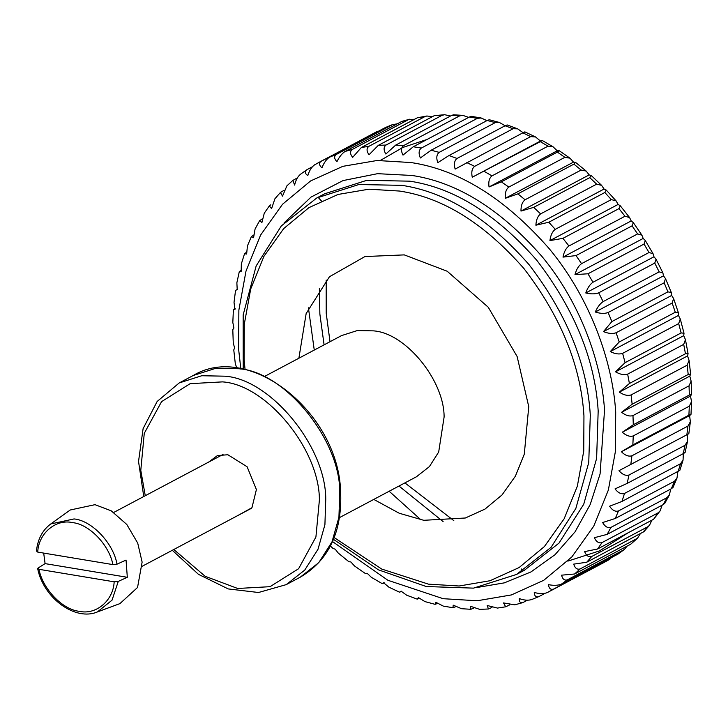 <?xml version="1.0" encoding="UTF-8"?>
<svg xmlns="http://www.w3.org/2000/svg" width="728" height="728" viewBox="0 0 728 728"><rect width="100%" height="100%" fill="white"/><g stroke="black" fill="none" stroke-linecap="round" stroke-linejoin="round"><path stroke-width="1.09" d="M685.457 353.744L688.087 353.744L687.532 355.937L619.346 392.119L629.402 383.483L685.457 353.744L683.701 344.38L627.654 374.119C624.26 375.275 620.22 374.511 615.551 371.826L625.079 362.671L681.135 332.933L684.011 333.233L683.738 335.654L615.551 371.826M687.532 355.937L689.079 360.406L687.159 365.183L631.103 394.922C627.736 396.032 623.814 395.104 619.346 392.119M683.738 335.654L685.448 339.639L683.701 344.38M675.284 312.248L678.423 312.812L678.441 315.433L610.246 351.606L619.228 341.987L675.284 312.248L672.162 303.021L616.106 332.76C612.667 333.997 608.462 333.615 603.485 331.613L611.875 321.576L667.931 291.837L671.371 292.647L671.671 295.441L603.485 331.613M678.441 315.433L680.27 318.973L678.687 323.605L622.631 353.344C619.219 354.536 615.087 353.963 610.246 351.606M671.671 295.441L673.6 298.571L672.162 303.021M659.159 271.872L662.89 272.891L663.49 275.839L595.304 312.012C597.424 307.171 600.027 303.703 603.103 301.61L659.159 271.872L654.763 263.081L598.707 292.82C595.249 294.158 590.945 294.203 585.776 292.965C587.542 287.942 589.935 284.375 592.965 282.255L649.021 252.516L653.043 253.681L653.962 256.784L585.776 292.965M663.49 275.839L665.501 278.596L664.163 282.792L608.108 312.53C604.659 313.814 600.391 313.641 595.304 312.012M653.962 256.784L656.037 259.186L654.763 263.081M637.61 233.916L641.914 235.18L643.17 238.438L574.984 274.611C576.376 269.442 578.569 265.793 581.554 263.654L637.61 233.916L632.077 225.844L576.021 255.583L562.999 257.111C564.027 251.833 566.011 248.121 568.95 245.973L625.006 216.234L629.565 217.536L631.194 220.93L562.999 257.111M643.17 238.438L645.281 240.486L644.043 244.044L587.987 273.783L574.984 274.611M631.194 220.93L633.342 222.65L632.077 225.844M611.32 199.599L616.097 200.873L618.127 204.422L549.94 240.604C550.596 235.253 552.37 231.504 555.264 229.338L611.32 199.599L604.841 192.501L548.785 222.24L535.89 225.216C536.181 219.838 537.755 216.061 540.595 213.896L596.651 184.157L601.601 185.349L604.085 189.034L535.89 225.216M618.127 204.422L620.283 205.797L618.973 208.618L562.917 238.356L549.94 240.604M604.085 189.034L606.233 190.063L604.841 192.501M581.135 170.034L586.186 171.071L589.17 174.893L520.975 211.075C520.911 205.706 522.276 201.929 525.079 199.772L581.135 170.034L573.91 164.137L517.854 193.876L505.314 198.298C504.904 192.966 506.069 189.225 508.827 187.069L564.883 157.33L569.96 158.176L573.509 162.117L505.314 198.298M589.17 174.893L591.282 175.557L589.771 177.632L533.715 207.371L520.975 211.075M573.509 162.117L575.557 162.399L573.91 164.137M548.029 146.155L553.043 146.774L557.229 150.805L489.034 186.978C488.279 181.736 489.262 178.042 491.973 175.894L548.029 146.155L540.294 141.651L472.263 177.222C471.189 172.099 471.99 168.468 474.656 166.339L530.712 136.6L535.562 136.964L540.449 141.041L472.263 177.222M557.229 150.805L559.15 150.669L557.375 152.107L501.319 181.845L489.034 186.978M540.449 141.041C542.851 140.076 542.797 140.286 540.294 141.651C542.797 140.286 542.851 140.076 540.449 141.041M523.323 132.915C525.516 131.55 525.343 131.531 522.813 132.851L455.137 169.096C453.753 164.128 454.381 160.588 457.011 158.477L513.067 128.738L517.663 128.847L523.104 132.696M517.663 128.838L507.161 124.943L505.068 125.771L449.012 155.51L437.783 162.672C436.127 157.894 436.591 154.463 439.184 152.37L495.24 122.632L499.463 122.495L505.114 125.744M499.472 122.486L489.307 119.756L487.205 120.475L431.149 150.214L420.365 157.994C418.436 153.444 418.755 150.141 421.321 148.075L477.377 118.336L481.135 117.982L486.923 120.621M481.135 117.982L471.398 116.362L469.369 117.008L413.313 146.747L403.003 155.109C400.837 150.814 401.019 147.657 403.558 145.627L459.614 115.888L462.817 115.379L468.677 117.372M462.817 115.379L453.571 114.797L451.697 115.388L395.641 145.127L385.84 154.027C383.465 150.023 383.529 147.029 386.04 145.036L442.096 115.297L444.681 114.715L450.477 116.043M444.681 114.715L434.334 115.643L378.278 145.382L369.023 154.773C366.457 151.087 366.421 148.266 368.905 146.319L424.961 116.58L426.899 116.007L432.432 116.653M426.899 115.998L417.417 117.754L361.37 147.493L352.68 157.33C349.959 153.99 349.831 151.36 352.297 149.449L408.353 119.711L414.614 119.246M401.929 121.376L345.045 151.46C341.942 153.544 339.239 156.948 336.937 161.689C334.097 158.704 333.906 156.274 336.354 154.418L392.41 124.679L397.042 123.869M393.038 124.397L385.485 127.491L329.429 157.23C326.381 159.341 323.878 162.863 321.94 167.804C319.001 165.192 318.755 162.99 321.194 161.17L379.388 130.731M321.194 161.17L314.669 164.783C311.666 166.912 309.373 170.525 307.789 175.621C304.795 173.419 304.513 171.435 306.952 169.66L312.276 166.839M300.127 174.511L306.952 169.66M314.669 164.783L377.25 131.431M300.864 174.028C297.907 176.176 295.823 179.862 294.613 185.085L292.865 180.417L297.37 177.896M292.856 180.407L286.896 185.849L282.5 196.132L280.453 192.447L284.148 190.245M280.444 192.438L274.902 198.79L271.571 208.645L269.342 205.915L270.761 204.814M269.342 205.915L264.273 213.204L261.898 222.55L259.623 220.702L262.262 218.882M259.623 220.702L255.082 228.974L253.562 237.719L251.351 236.673L253.617 235.044M321.33 200.873L318.227 197.452M251.342 236.673L247.42 245.928L246.637 254.036L244.562 253.699L246.528 252.279M244.553 253.699L241.332 263.927L241.168 271.362L239.294 271.644L236.864 282.783L237.21 289.571C234.907 290.736 235.017 290.654 237.537 289.307C235.017 290.654 234.907 290.736 237.21 289.571M241.168 271.362C238.675 272.126 238.675 271.808 241.168 270.416M234.034 302.357L234.78 308.508C232.705 310.064 232.942 310.201 235.49 308.909M233.388 309.755L232.823 322.468L233.906 328.019L232.796 329.648L233.26 342.961L234.607 347.957L233.77 349.886L235.308 363.681L236.818 368.077M333.106 548.521L335.217 549.185L338.202 553.007L348.83 561.688L350.878 561.971L354.436 565.902M354.427 565.911L365.229 573.418L367.167 573.282L371.344 577.304L382.182 583.629M384.102 582.436C381.59 583.801 381.536 584.002 383.938 583.037L388.825 587.114M401.064 591.163C398.88 592.528 399.044 592.556 401.583 591.236C399.044 592.556 398.88 592.528 401.064 591.163L406.734 595.24L417.226 599.144L418.409 597.588L424.925 601.592L435.08 604.331L435.835 602.265L443.261 606.096L452.989 607.725L453.198 605.159L461.579 608.708L470.816 609.29L470.361 606.233L479.707 609.372L488.442 608.99L487.178 605.487L497.488 608.071L505.705 606.797L503.521 602.93L514.76 604.832L522.467 602.72M419.273 598.334L417.235 599.135M437.464 603.457L435.089 604.322M522.331 571.334L521.394 568.977M455.719 606.706L452.989 607.725M473.919 608.044L470.816 609.29M491.955 607.434L488.442 608.981M509.782 604.841L505.705 606.788M527.354 600.209L523.295 602.365C520.502 603.403 519.155 602.138 519.264 598.571C524.297 600.391 528.537 600.673 531.977 599.408M523.295 602.365L522.458 602.711M544.999 593.356L538.902 596.587C536.063 597.606 534.516 596.232 534.261 592.465C539.393 593.893 543.689 593.957 547.138 592.656L553.662 589.043C550.778 590.035 549.03 588.57 548.412 584.639C553.608 585.676 557.93 585.512 561.388 584.156L617.899 554.145L624.269 549.567L567.467 579.788C564.537 580.771 562.58 579.233 561.588 575.175L574.61 573.992L630.666 544.253L637.5 538.238L580.198 568.905C577.222 569.869 575.056 568.277 573.691 564.136L586.704 562.244L643.943 531.64M612.111 557.248L604.358 562.298L547.138 592.656M538.902 596.587L531.349 599.69M609.718 559.304L553.662 589.043M627.026 546.191L624.26 549.567M640.249 533.842L637.491 538.229M651.942 520.156L649.485 525.298L647.802 526.735L591.746 556.474C588.725 557.43 586.349 555.81 584.63 551.615L597.57 549.003L653.626 519.264L660.123 510.883L658.094 512.849L602.038 542.587C598.962 543.552 596.387 541.923 594.303 537.71L607.125 534.379L663.181 504.64L664.773 503.376L669.305 495.113L667.021 497.643L610.965 527.381C607.853 528.346 605.077 526.726 602.638 522.54L615.278 518.482L671.334 488.743L673.045 487.405L676.967 478.15L674.528 481.217L618.472 510.956C615.315 511.93 612.348 510.346 609.564 506.224L621.976 501.446L679.825 470.379L683.055 460.16L680.553 463.709L624.497 493.447C621.303 494.439 618.145 492.92 615.033 488.898L627.163 483.41L683.219 453.671C685.712 452.279 685.712 451.961 683.219 452.716M662.125 505.196L660.123 510.874M670.77 489.043L669.305 495.113M677.859 471.799L676.967 478.15M683.346 453.608L683.046 460.16M687.205 434.589L687.514 441.295L685.048 445.272L628.992 475.011C625.752 476.012 622.422 474.574 618.991 470.688L686.859 434.78C689.37 433.433 689.48 433.342 687.187 434.507M690.481 396.059L622.285 432.241L633.296 424.77L689.352 395.031L691.591 394.44L690.481 396.059L691.555 401.61L689.307 406.179L688.906 415.178C691.454 413.886 691.691 414.014 689.607 415.579L621.421 451.751L632.85 444.917L688.906 415.178C691.454 413.886 691.691 414.014 689.607 415.579L690.353 421.73L687.969 426.044L631.922 455.783C628.646 456.802 625.143 455.464 621.421 451.751M689.307 406.179L633.251 435.917C629.938 436.964 626.289 435.735 622.285 432.241M689.789 376.13L691.127 381.117L689.034 385.831L632.978 415.57C629.638 416.653 625.843 415.561 621.594 412.303L632.15 404.231L688.206 374.492L690.617 374.192L689.789 376.13L621.594 412.303M237.155 515.888L251.952 507.716L256.402 489.553L247.111 466.757L227.855 454.745L217.435 455.573L208.618 462.107M36.8 550.832L37.72 552.097L112.895 564.6L117.008 564.173L126.053 560.078L127.318 577.295L118.273 581.39L114.16 581.818L38.984 569.314L38.065 568.049L45.09 563.618L127.318 577.295M37.674 568.659L38.065 568.049M45.09 563.618L43.689 553.089M117.008 564.173C113.368 543.206 91.883 520.565 74.074 518.937L50.787 523.942L70.234 509.991L95.022 504.668L111.266 510.847L126.799 524.479L137.719 543.106L142.124 562.098L137.547 587.478L119.911 603.621L97.452 611.911L112.048 600.154L118.273 581.39M308.417 307.808L314.259 350.068M389.161 491.245L420.875 519.783M567.813 561.133L599.444 550.923L628.209 532.75M689.034 385.831L689.352 395.031M687.969 426.044L686.859 434.78M685.048 445.272L683.219 453.671M680.553 463.709L678.032 471.708M674.528 481.217L671.334 488.743M667.021 497.643L663.181 504.64M658.094 512.849L653.626 519.264M647.802 526.735L642.76 532.505M636.254 539.166L630.666 544.253M623.523 550.05L617.444 554.418M385.485 127.491L392.41 124.679M401.101 121.722L408.353 119.711M417.417 117.754L424.961 116.58M434.334 115.643L442.096 115.297M451.697 115.388L459.614 115.888M469.369 117.008L477.377 118.336M487.205 120.475L495.24 122.632M505.068 125.771L513.067 128.738M522.813 132.851L530.712 136.6M557.375 152.107L564.883 157.33M589.771 177.632L596.651 184.157M618.973 208.618L625.006 216.234M644.043 244.044L649.021 252.516M664.163 282.792L667.931 291.837M678.687 323.605L681.135 332.933M687.159 365.183L688.206 374.492M633.296 424.77L632.978 415.57M632.85 444.917L633.251 435.917M630.803 464.519L631.922 455.783M627.163 483.41L628.992 475.011M621.976 501.446L624.497 493.447M615.278 518.482L618.472 510.956M607.125 534.379L610.965 527.381M597.57 549.003L602.038 542.587M586.704 562.244L591.746 556.474M574.61 573.992L580.198 568.905M561.388 584.156L567.467 579.788M336.354 154.418L329.429 157.23M352.297 149.449L345.045 151.46M368.905 146.319L361.37 147.493M386.04 145.036L378.278 145.382M403.558 145.627L395.641 145.127M421.321 148.075L413.313 146.747M439.184 152.37L431.149 150.214M457.011 158.477L449.012 155.51M474.656 166.339L466.757 162.59M491.973 175.894L484.238 171.389M508.827 187.069L501.319 181.845M525.079 199.772L517.854 193.876M540.595 213.896L533.715 207.371M555.264 229.338L548.785 222.24M568.95 245.973L562.917 238.356M581.554 263.654L576.021 255.583M592.965 282.255L587.987 273.783M603.103 301.61L598.707 292.82M611.875 321.576L608.108 312.53M619.228 341.987L616.106 332.76M625.079 362.671L622.631 353.344M629.402 383.483L627.654 374.119M632.15 404.231L631.103 394.922M240.85 369.114L238.629 349.276L238.866 310.119L245.973 271.207L260.597 235.062L282.528 204.259L310.592 180.953L342.87 166.33L377.104 160.497L411.147 162.562C459.213 169.815 505.214 198.498 549.149 248.603C589.78 297.461 612.548 360.942 615.697 411.984L615.46 451.142L608.353 490.053L593.73 526.198L571.798 556.993L543.734 580.307L511.447 594.922L477.213 600.764L443.179 598.698L387.933 580.289L332.223 541.359M145.263 495.723L140.786 470.324L144.262 433.351L161.58 401.638L190.163 383.665L222.504 381.882C266.348 384.611 319.637 449.586 319.392 500.027L315.916 537.009L298.607 568.723L270.015 586.686L237.674 588.47L205.16 576.285L173.801 549.504M476.367 587.605L504.304 582.864L530.976 571.926L554.973 554.745L575.029 531.886L590.217 504.468L600.081 473.974L604.531 410.128C601.565 362.107 580.152 302.384 541.923 256.42C500.591 209.282 457.311 182.3 412.094 175.475L377.586 173.673L343.043 180.58L311.002 197.106L284.093 222.904M595.768 537.501L594.512 538.11M443.125 521.612L398.98 486.031M324.087 344.854L319.856 313.959L319.374 288.352M380.471 160.369L402.912 147.429L427.054 139.448M264.664 376.376L341.541 335.599L357.311 330.558L373.455 330.867C405.423 332.86 444.28 380.234 444.107 417.017L438.684 452.024L429.411 466.593L416.434 476.776L339.567 517.562M373.783 499.408L399.208 513.24L423.769 520.302L465.319 518.008L484.966 509.109L502.038 494.931L515.388 476.185L524.287 454.19L528.755 406.679L517.117 356.493L488.26 307.252L447.192 271.235L404.277 254.891L364.965 256.547L329.438 276.758L306.151 313.568L298.88 358.231M245.072 369.569L244.098 359.341L244.308 324.051L250.714 288.98L263.9 256.392L283.656 228.638L308.954 207.626L338.056 194.449L368.914 189.189L399.59 191.054C442.906 197.588 484.366 223.441 523.978 268.596C560.86 316.707 580.853 365.793 583.947 415.852L583.738 451.151L577.331 486.222L564.145 518.8L544.389 546.564L519.091 567.567L489.99 580.744L459.141 586.004L428.455 584.147L381.718 569.059L334.216 537.601M316.789 197.961L324.67 193.785L366.721 180.344L409.782 181.172C454.054 187.851 496.423 214.269 536.891 260.415C574.583 309.573 595.013 359.741 598.179 410.901L596.623 458.403L583.729 504.267L558.986 543.115L524.397 570.261L516.516 574.447L551.105 547.292L575.848 508.453L588.743 462.58L590.299 415.078C587.132 363.918 566.702 313.759 529.01 264.601C488.534 218.446 446.173 192.037 401.901 185.349L358.84 184.53L316.789 197.961L281.327 225.917L256.165 265.929L243.17 314.915L243.216 369.169M326.18 280.08L326.208 313.186L330.012 341.714M404.904 482.892L453.799 520.62M172.299 550.295L198.462 574.337L228.219 588.925L258.513 592.501L286.222 584.63L304.75 570.079L318 549.276L324.916 524.706L325.744 499.253C325.998 446.71 270.488 379.024 224.816 376.185L201.747 375.739L179.215 382.937L157.148 401.474L143.116 428.628L138.529 461.443L143.762 496.514M179.215 382.937L193.229 375.502L215.761 368.304L238.829 368.75C284.502 371.589 340.012 439.275 339.758 491.819L338.93 517.271L332.014 541.841L318.764 562.644L300.236 577.195L286.222 584.63M114.16 581.818C113.359 600.618 95.969 615.278 79.197 611.283C62.599 609.727 42.597 588.852 38.984 569.314M37.72 552.097C38.52 533.296 55.91 518.645 72.682 522.64C89.28 524.196 109.282 545.063 112.895 564.6M691.136 381.117L691.6 394.44M691.564 401.61L691.009 414.323M690.371 421.73L688.834 433.706M687.532 441.295L685.112 452.443M649.485 525.298L643.943 531.649M609.928 559.195L604.358 562.307M401.929 121.367L409.627 119.237M524.833 131.859L535.571 136.955M542.214 140.458L553.053 146.765M559.159 150.66L569.96 158.176M575.557 162.389L586.186 171.071M591.291 175.557L601.601 185.34M606.233 190.063L616.097 200.873M620.283 205.797L629.565 217.526M633.342 222.65L641.914 235.18M645.281 240.486L653.043 253.681M656.037 259.186L662.89 272.891M665.501 278.596L671.371 292.647M673.609 298.571L678.423 312.812M680.28 318.973L684.011 333.233M685.448 339.639L688.087 353.744M689.088 360.406L690.626 374.192M235.554 290.381L234.025 302.357M330.412 546.036L333.106 548.53M388.816 587.123L399.554 592.219M333.506 539.357L378.433 569.833L426.271 586.531L473.491 588.133L516.516 574.447M193.229 375.502C249.067 341.614 337.874 411.93 340.595 490.863C342.488 531.395 329.029 560.169 300.236 577.195M223.032 454.463L113.75 512.439M251.56 508.244L142.279 566.22M37.692 568.759C43.671 598.48 75.548 621.348 97.452 611.911M36.409 551.223C37.683 539.211 42.479 530.111 50.787 523.942"/></g></svg>
